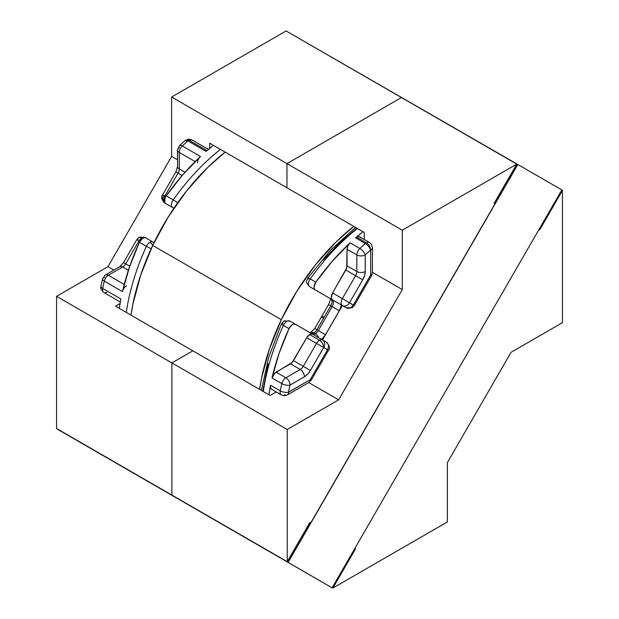 <?xml version="1.0" encoding="UTF-8"?>
<svg xmlns="http://www.w3.org/2000/svg" width="619" height="619" viewBox="0 0 619 619"><rect width="100%" height="100%" fill="white"/><g stroke="black" fill="none" stroke-linecap="round" stroke-linejoin="round"><path stroke-width="0.93" d="M126.291 312.417A165.962 95.821 -60 0 1 146.393 246.316A6.028 3.482 -60 0 1 149.852 242.269A5.935 3.428 60 0 1 152.754 245.294A5.935 3.428 -120 0 0 149.852 242.269A6.028 3.482 120 0 0 146.393 246.316A5.935 0.781 24.6 0 0 151.198 248.629M220.418 149.372A165.962 95.821 120 0 0 173.227 199.836A5.935 0.781 35.4 0 1 177.638 202.839A5.935 0.781 -144.6 0 0 173.227 199.836L166.24 195.797A6.028 3.482 120 0 0 165.706 203.581L172.701 207.613A6.028 3.482 -60 0 1 173.227 199.836A165.962 95.821 -60 0 1 220.418 149.372M197.469 162.905A6.028 3.482 -60 0 1 200.486 156.46L182.667 174.906L166.24 195.797L165.01 198.08L164.724 202.367L165.706 203.581L173.869 208.286L168.577 205.237A5.935 4.844 -60 0 0 168.577 205.237L164.816 203.063A6.028 3.482 -60 0 1 164.816 196.099A6.028 3.482 120 0 0 164.816 203.063A5.935 4.844 120 0 1 163.586 195.503L165.706 196.618L164.816 196.099L178.048 173.181A6.028 3.482 120 0 0 179.293 168.987L179.293 152.413A5.935 3.428 180 0 1 177.552 149.991A5.935 3.428 180 0 1 179.293 147.577L179.34 147.469A5.935 2.275 47.1 0 1 179.502 145.542L185.058 140.552L187.928 140.923L188.95 140.188L185.979 139.894L188.95 140.188A5.935 3.428 120 0 0 187.928 140.923L206.096 151.415L187.928 140.923A165.962 95.821 120 0 0 182.311 145.968L200.486 156.46A165.962 95.821 120 0 0 166.24 195.797L173.227 199.836A6.028 3.482 120 0 0 172.701 207.613A5.935 4.844 -60 0 0 174.001 208.085A5.935 4.844 120 0 1 172.701 207.613L168.577 205.237A6.028 3.482 120 0 0 168.592 205.245M138.95 240.899A6.028 3.482 -60 0 1 141.968 237.711A5.935 3.428 -120 0 0 138.996 237.425A5.935 3.428 60 0 1 141.968 237.711A6.028 3.482 120 0 0 138.95 240.899L136.784 239.646L138.95 240.899L125.719 263.818L129.797 266.17L125.719 263.818L138.95 240.899M137.72 240.187L136.784 239.646L138.996 237.425L144.978 237.417A6.028 3.482 120 0 0 141.968 237.711L142.857 238.23L141.968 237.711A6.028 3.482 -60 0 1 144.978 237.417A5.935 4.844 120 0 1 144.978 237.417L145.844 237.92M282.225 324.681L282.659 323.783A5.935 3.428 60 0 1 283.889 321.068A5.935 3.428 60 0 1 286.852 321.362A6.028 3.482 -60 0 1 289.862 321.068L289.862 321.068A6.028 3.482 120 0 0 286.852 321.362A6.028 3.482 120 0 0 283.394 325.408A5.935 0.781 -155.4 0 1 281.405 323.807A5.935 0.781 24.6 0 0 283.394 325.408A165.962 95.821 120 0 0 263.292 391.51A165.962 95.821 -60 0 1 283.394 325.408L288.98 328.643L279.107 353.31L272.035 377.969L274.782 373.149L292.091 362.533L306.707 337.75L316.495 343.398A6.028 3.482 -60 0 1 319.505 340.218A5.935 3.428 60 0 1 323.698 347.483L323.745 347.476A5.935 4.844 -60 0 0 322.522 339.916A6.028 3.482 120 0 0 319.505 340.218L309.717 334.57A6.028 3.482 120 0 0 306.707 337.75L309.717 334.57L311.349 334.005L312.734 334.268L295.456 324.294L293.909 324.047L292.098 324.813L288.98 328.643L283.394 325.408A6.028 3.482 -60 0 1 286.852 321.362A5.935 3.428 -120 0 0 283.889 321.068L289.862 321.068L312.734 334.268A6.028 3.482 120 0 0 309.717 334.57L319.505 340.218A6.028 3.482 -60 0 1 322.522 339.916L312.734 334.268L322.522 339.916A5.935 4.844 120 0 1 323.745 347.476L310.421 370.448L307.674 374.147L304.44 376.762L290.032 385.134A160.035 92.393 120 0 0 288.547 392.144L310.227 379.702L327.513 349.758L323.745 347.476L327.513 349.758L310.227 379.702L311.171 380.252L310.181 379.757A5.935 3.428 60 0 1 308.951 382.472A5.935 3.428 -120 0 0 310.181 379.757L288.609 392.206A5.935 3.428 60 0 1 287.378 394.922A5.935 3.428 60 0 1 284.415 394.628M322.29 317.624L323.52 318.328L316.936 329.734L314.762 328.48L316.936 329.734A6.028 3.482 120 0 1 313.918 332.914A6.028 3.482 120 0 1 310.924 333.223A6.028 3.482 120 0 0 313.918 332.914A5.935 3.428 -120 0 0 310.955 332.62A5.935 3.428 60 0 1 313.918 332.914A6.028 3.482 120 0 0 316.936 329.734L318.328 330.546A6.028 3.482 -60 0 1 315.319 333.726A6.028 3.482 -60 0 1 312.316 334.028A6.028 3.482 -60 0 0 315.319 333.726L313.918 332.914L315.319 333.726A5.935 3.428 60 0 1 318.739 337.734A5.935 3.428 -120 0 0 315.319 333.726A6.028 3.482 -60 0 0 318.328 330.546L316.936 329.734L330.739 305.817A6.028 3.482 120 0 0 330.739 298.861L309.701 286.713L332.565 299.913L331.645 298.853L331.32 297.159L332.565 292.957L346.725 267.911L347.05 249.271L347.886 245.859L350.068 242.818L359.856 248.467A165.962 95.821 -60 0 1 365.38 243.499A6.028 3.482 -60 0 1 366.425 242.749A5.935 3.428 60 0 1 370.619 250.014L370.68 250.053A5.935 3.428 0 0 0 372.421 247.631A5.935 3.428 180 0 1 370.68 250.053L370.595 250.03A160.035 92.393 120 0 0 365.272 254.819L365.225 271.486L364.576 275.594L362.742 279.819L349.511 302.737L353.279 305.02A5.935 4.844 120 0 1 346.122 307.736L332.179 299.689M271.269 389.026L270.464 387.479L270.503 385.242L280.283 390.891A5.935 2.484 11 0 0 288.547 392.144L288.609 392.206A5.935 3.428 -120 0 1 287.378 394.922L308.951 382.472L311.171 380.252L328.457 350.308L327.513 349.758L328.457 350.308C330.314 348.404 329.587 345.665 326.283 342.09L326.283 342.09A5.935 4.844 120 0 1 327.513 349.65A5.935 4.844 -60 0 0 326.283 342.09L322.522 339.916L342.353 305.562L346.122 307.736A5.935 4.844 -60 0 0 353.279 305.02L349.511 302.846A5.935 4.844 120 0 1 342.353 305.562A5.935 4.844 -60 0 0 349.511 302.846L342.353 298.606L349.511 302.737L362.742 279.819L355.585 275.687L342.353 298.606A6.028 3.482 120 0 0 342.353 305.562A6.028 3.482 -60 0 1 342.353 298.606L332.565 292.957L345.797 270.039L355.585 275.687L345.797 270.039A6.028 3.482 120 0 0 347.05 265.837L356.83 271.486L347.05 265.837L347.05 249.271L356.83 254.92A6.028 3.482 -60 0 1 359.856 248.467L350.068 242.818L332.248 261.272L315.822 282.156L310.227 278.929A165.962 95.821 -60 0 1 357.418 228.473A165.962 95.821 120 0 0 310.227 278.929L315.822 282.156A165.962 95.821 -60 0 1 350.068 242.818A6.028 3.482 120 0 0 347.05 249.271L356.83 254.92L356.83 271.486A6.028 3.482 -60 0 1 355.585 275.687L342.353 298.606L332.565 292.957A6.028 3.482 120 0 0 332.565 299.913L346.122 307.736L352.095 307.736L354.316 305.515L371.601 275.571L372.421 272.538A5.935 3.428 180 0 1 370.68 274.96L371.601 275.571L370.665 275.022L353.372 304.966L354.316 305.515L353.325 305.02A5.935 3.428 60 0 1 352.095 307.736A5.935 3.428 -120 0 0 353.325 305.02L370.68 274.96A5.935 3.428 0 0 0 372.421 272.538L372.421 247.631L371.477 244.397L369.435 242.455L359.647 236.806A6.028 3.482 120 0 0 356.637 237.1L366.425 242.749A6.028 3.482 -60 0 1 369.435 242.455A6.028 3.482 120 0 0 366.425 242.749L356.637 237.1A6.028 3.482 120 0 0 355.592 237.851L365.38 243.499L355.592 237.851A165.962 95.821 -60 0 1 363.013 231.699L355.592 237.851A6.028 3.482 -60 0 1 356.637 237.1L358.269 236.535L359.647 236.806L360.575 237.866M207.017 150.626L188.95 140.188L207.017 150.626M102.723 288.5L120.898 298.992A165.962 95.821 120 0 0 119.297 308.378L120.898 298.992L102.723 288.5A5.935 3.428 120 0 0 103.822 292.47A5.935 3.428 -60 0 1 102.723 288.5A5.935 2.484 -169.1 0 1 100.967 286.202L100.967 286.202A5.935 2.484 10.9 0 0 102.723 288.5A165.962 95.821 -60 0 1 104.286 281.119A165.962 95.821 120 0 0 102.723 288.5M154.03 242.648L152.862 241.967A6.028 3.482 120 0 0 149.852 242.269A6.028 3.482 -60 0 1 152.862 241.967L145.875 237.936A6.028 3.482 120 0 0 139.399 242.277L146.393 246.316L139.399 242.277A165.962 95.821 120 0 0 122.454 291.611L104.286 281.119L122.454 291.611A6.028 3.482 -60 0 1 126.531 285.769M329.517 305.105L330.739 305.817L328.573 304.563L321.346 317.075L323.52 318.328L324.155 317.222L321.988 315.969L324.155 317.222L330.739 305.817L332.14 306.622A6.028 3.482 -60 0 0 332.14 299.666L346.122 307.736L332.14 299.666A6.028 3.482 -60 0 1 332.14 306.622L330.739 305.817A6.028 3.482 120 0 0 330.739 298.861L309.701 286.713A6.028 3.482 -60 0 1 310.227 278.929A6.028 3.482 120 0 0 309.701 286.713L315.295 289.94A6.028 3.482 -60 0 1 315.822 282.156L314.057 286.775L314.305 288.725L315.295 289.94L332.565 299.913M341.502 305.028L339.297 310.761L325.493 334.678L321.663 339.429A11.954 6.902 120 0 0 325.493 334.678L339.297 310.761A11.954 6.902 120 0 0 341.495 305.066M281.382 394.914A6.028 3.482 120 0 1 280.283 390.891A165.962 95.821 120 0 1 281.823 383.618A6.028 3.482 120 0 1 285.901 377.783L300.246 369.497A5.935 3.428 -120 0 1 304.44 376.762A11.954 6.902 120 0 0 310.421 370.448L303.264 366.316L310.421 370.448L323.652 347.53L316.495 343.398L323.698 347.483A5.935 3.428 -120 0 0 319.505 340.218A6.028 3.482 120 0 0 316.495 343.398L303.264 366.316A6.028 3.482 -60 0 1 300.246 369.497A5.935 3.428 60 0 1 304.44 376.762L290.094 385.049A5.935 3.428 -120 0 0 285.901 377.783L276.113 372.135L290.466 363.848L300.246 369.497L290.466 363.848A6.028 3.482 120 0 0 293.476 360.668L303.264 366.316L293.476 360.668L306.707 337.75L316.495 343.398L303.264 366.316A6.028 3.482 -60 0 1 300.246 369.497L285.901 377.783A5.935 3.428 60 0 1 290.094 385.049L290.032 385.134A5.935 2.275 -167.1 0 1 281.823 383.618A6.028 3.482 -60 0 1 285.901 377.783L276.113 372.135A6.028 3.482 120 0 0 272.035 377.969L281.823 383.618A5.935 2.275 12.9 0 0 290.032 385.134A160.035 92.393 -60 0 0 288.547 392.144A5.935 2.484 -169 0 1 280.283 390.891L270.503 385.242L268.878 394.744A165.962 95.821 -60 0 1 270.503 385.242A6.028 3.482 120 0 0 271.617 389.274L281.405 394.93A6.028 3.482 -60 0 1 280.283 390.891A165.962 95.821 -60 0 1 281.823 383.618L272.035 377.969A165.962 95.821 -60 0 1 288.98 328.643A6.028 3.482 -60 0 1 295.456 324.294M213.431 145.341A165.962 95.821 120 0 0 206.096 151.415L213.431 145.341M145.875 237.936L152.862 241.967L145.875 237.936L144.328 237.688L142.517 238.447L139.399 242.277L129.526 266.951L122.454 291.611M185.058 140.552L188.865 139.097L191.913 139.894A5.935 3.428 120 0 0 188.95 140.188L191.913 139.894L208.425 149.427M177.552 149.991L177.552 166.565A5.935 3.428 0 0 0 179.293 168.987A5.935 3.428 180 0 1 177.552 166.565L175.873 171.927L162.642 194.846L164.816 196.099L178.048 173.181L175.873 171.927L182.125 175.541L178.048 173.181A6.028 3.482 120 0 0 179.293 168.987L184.988 172.275L179.293 168.987L179.293 152.413L195.155 161.574L179.293 152.413A6.028 3.482 -60 0 1 182.311 145.968A6.028 3.482 120 0 0 179.293 152.413A5.935 3.428 0 0 1 177.552 149.991L179.495 145.55A5.935 2.275 47.1 0 1 182.311 145.968A165.962 95.821 -60 0 1 187.928 140.923A5.935 2.484 -130.9 0 0 185.073 140.544M200.486 156.46L182.311 145.968A5.935 2.275 -132.9 0 0 179.502 145.542M108.356 275.277A6.028 3.482 120 0 0 104.286 281.119A6.028 3.482 -60 0 1 108.356 275.277L122.709 266.998L128.404 270.286L122.709 266.998A6.028 3.482 120 0 0 125.719 263.818L123.552 262.564L125.719 263.818A6.028 3.482 120 0 1 122.709 266.998A5.935 3.428 -120 0 0 119.738 266.704A5.935 3.428 60 0 1 122.709 266.998L108.356 275.277A5.935 3.428 -120 0 0 105.392 274.983A5.935 3.428 60 0 1 108.356 275.277L124.218 284.438L108.356 275.277M268.159 363.779L262.727 391.193M356.954 228.078L339.823 242.671L323.536 259.794M309.013 278.287L308.479 279.03M370.68 274.96L370.68 250.053L370.68 274.96M332.14 306.622L318.328 330.546L325.493 334.678L318.328 330.546L332.14 306.622L339.297 310.761L332.14 306.622M322.522 339.916L326.283 342.09L322.522 339.916L342.353 305.562M355.585 275.687L362.742 279.819A11.954 6.902 120 0 0 365.225 271.486A5.935 3.428 180 0 1 356.83 271.486A6.028 3.482 -60 0 1 355.585 275.687M356.83 254.92L356.83 271.486A5.935 3.428 0 0 0 365.225 271.486L365.225 254.92A5.935 3.428 180 0 1 356.83 254.92A5.935 3.428 0 0 0 365.225 254.92L365.272 254.819A5.935 2.275 -132.9 0 0 359.856 248.467A6.028 3.482 120 0 0 356.83 254.92M359.856 248.467A5.935 2.275 47.1 0 1 365.272 254.819A160.035 92.393 -60 0 1 370.595 250.03A5.935 2.484 -131 0 0 365.38 243.499A165.962 95.821 120 0 0 359.856 248.467M370.619 250.014A5.935 3.428 -120 0 0 366.425 242.749A6.028 3.482 120 0 0 365.38 243.499A5.935 2.484 49 0 1 370.595 250.03L370.619 250.014M330.724 298.845A5.935 4.844 -60 0 0 330.739 298.861L309.701 286.713C303.712 280.399 307.883 280.152 307.836 278.016A5.935 0.781 35.4 0 1 310.227 278.929A5.935 0.781 -144.6 0 0 307.844 278.008L330.5 250.277L355.499 227.359M137.774 240.133A5.935 3.428 60 0 1 138.996 237.425M104.162 277.699A5.935 3.428 60 0 1 105.392 274.983L119.738 266.704L123.552 262.564L136.784 239.646M106.793 292.176A5.935 3.428 -60 0 1 103.822 292.47L120.334 302.002M105.392 274.983L102.514 278.89A5.935 2.275 12.9 0 0 104.286 281.119A5.935 2.275 -167.1 0 1 102.506 278.898A5.935 2.275 -167.1 0 1 104.1 277.792M152.862 241.967A5.935 4.844 120 0 1 153.93 242.865A5.935 4.844 -60 0 0 152.862 241.967M152.692 245.426L281.305 319.683A165.08 95.311 -60 0 1 353.766 226.361L336.063 241.959L315.295 265.056L296.811 291.294L281.305 319.683L152.692 245.426A165.08 95.311 120 0 0 131.019 315.148L132.892 304.223L140.776 274.867L152.692 245.426L168.198 217.045L186.683 190.799L207.45 167.703L225.154 152.104A165.08 95.311 120 0 0 152.692 245.426M259.632 389.405A165.08 95.311 -60 0 1 281.305 319.683L269.389 349.116L261.504 378.472L259.632 389.405M209.655 143.159L286.961 187.789L209.655 143.159L209.655 148.398L209.655 143.159M56.569 428.51L56.569 296.331L107.969 266.657L171.633 156.39L171.633 97.036L286.102 30.95L401.429 97.539L286.961 163.625L286.961 187.789L286.961 163.625L171.633 97.036L286.102 30.95L401.429 97.539L286.961 163.625L286.961 187.789L364.266 232.427L286.961 187.789L286.961 163.625L401.429 97.539L516.764 164.12L402.296 230.214L402.296 289.568L338.632 399.828L287.231 429.501L287.231 561.681L309.871 522.475L310.707 522.962L309.871 522.475L310.707 522.962L309.871 522.475L287.231 561.681L56.569 428.51L56.569 296.331L171.896 362.92L171.896 495.099L172.755 495.587L56.569 428.51M192.834 350.834L171.896 362.92L171.896 495.099L172.755 495.587L171.896 495.099L171.896 362.92L56.569 296.331L107.969 266.657L113.896 270.077L107.969 266.657L171.633 156.39L171.633 97.036L286.961 163.625L401.429 97.539L517.6 164.608L516.764 164.12L402.296 230.214L286.961 163.625L402.296 230.214L402.296 289.568L372.421 272.314L402.296 289.568L338.632 399.828L287.231 429.501L287.231 561.681L171.896 495.099L171.896 362.92L192.834 350.834L115.521 306.204L192.834 350.834L171.896 362.92L287.231 429.501L171.896 362.92L192.834 350.834L270.139 395.464L192.834 350.834M120.063 303.581L115.521 306.204L120.063 303.581M177.552 159.81L171.633 156.39L177.552 159.81M354.834 548.434L355.538 548.844L332.898 588.05L447.367 521.964L447.367 462.61L511.031 352.343L562.431 322.669L562.431 190.49L539.799 229.695L539.095 229.293L539.799 229.695L562.431 190.49L561.735 190.087L562.431 190.49L562.431 322.669L511.031 352.343L447.367 462.61L447.367 521.964L332.898 588.05L355.538 548.844L354.834 548.434M494.968 203.813L494.124 203.334L516.764 164.12L494.124 203.334L494.968 203.813M272.847 553.378L271.996 552.883L272.847 553.378M270.139 395.464L276.236 391.943L270.139 395.464M364.266 239.468L364.266 232.427L364.266 239.468M332.202 587.648L332.898 588.05L332.202 587.648M308.757 382.581L338.632 399.828L308.757 382.581M499.069 194.768L499.912 195.256L499.069 194.768M509.793 178.133L508.957 177.645L509.793 178.133M305.763 531.52L304.927 531.032L305.763 531.52M295.882 548.643L295.039 548.155L295.882 548.643M288.114 562.416L57.172 429.083L332.101 587.818L288.114 562.416L332.101 587.818L561.828 189.917L517.84 164.515L561.828 189.917L332.101 587.818L57.265 428.913L288.114 562.416L517.84 164.515L288.114 562.416M286.798 31.352L517.84 164.515L286.798 31.352M517.6 164.608L288.075 562.168L57.405 428.998L288.075 562.168L517.6 164.608L516.764 164.12L517.6 164.608M261.365 390.403L268.716 357.295L281.405 323.799L283.889 321.068M310.104 332.983L314.762 328.48L321.346 317.075M287.378 394.922L284.438 395.727L281.405 394.93M328.573 304.563C330.298 300.524 330.817 298.428 330.136 298.273M102.514 278.89L100.967 286.202C100.193 287.796 101.145 289.885 103.822 292.47M162.642 194.846C160.785 196.749 161.513 199.488 164.816 203.063L168.577 205.237"/></g></svg>
